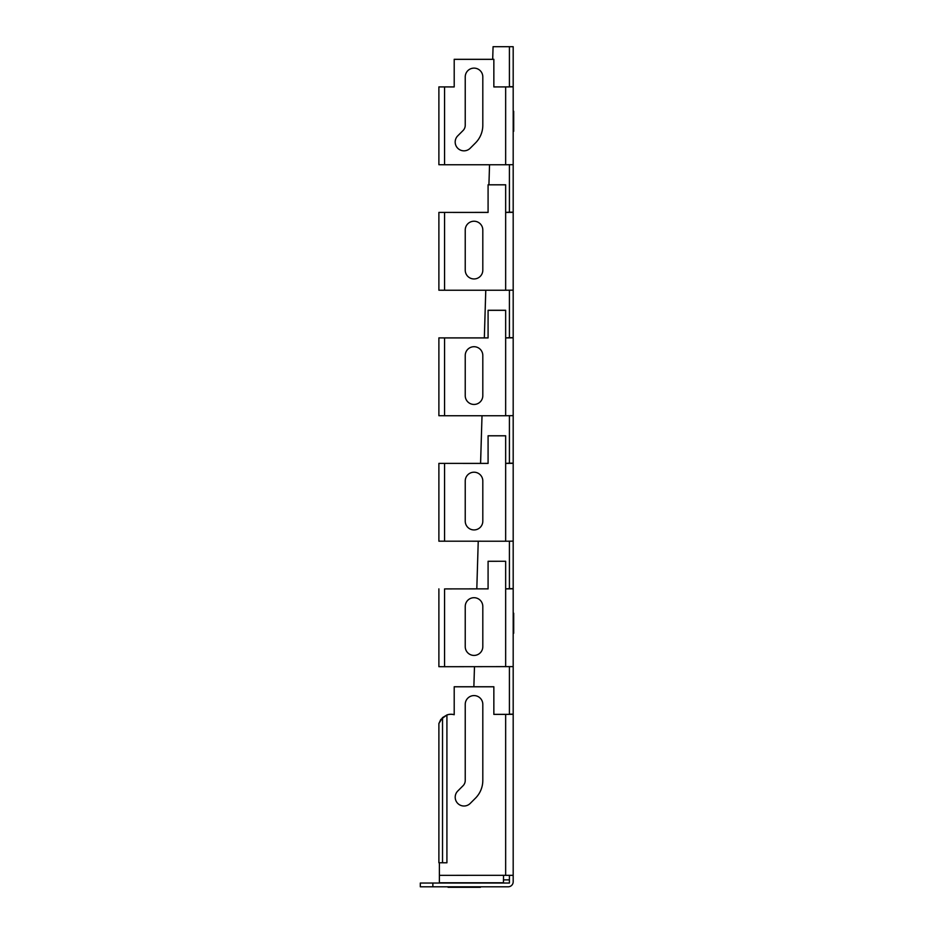 <?xml version="1.0" encoding="UTF-8"?>
<svg xmlns="http://www.w3.org/2000/svg" width="934" height="934" viewBox="0 0 934 934"><rect width="100%" height="100%" fill="white"/><g stroke="black" fill="none" stroke-linecap="round" stroke-linejoin="round"><path stroke-width="1.4" d="M478.675 887.3L449.803 887.3L478.675 887.3M448.051 887.3L480.426 887.3C485.26 887.3 485.26 887.3 480.426 887.3L448.051 887.3C443.218 887.3 443.218 887.3 448.051 887.3M451.064 887.3L477.414 887.3L451.064 887.3M513.688 131.32L513.688 111.239L513.688 131.32M513.688 633.287L513.688 613.206L513.688 633.287M465.237 230.009L465.237 270.171A8.78 8.78 180 0 0 474.028 278.951A8.78 8.78 180 0 0 482.808 270.171L482.808 230.009A8.78 8.78 0 0 0 474.028 221.23A8.78 8.78 0 0 0 465.237 230.009M465.237 355.504L465.237 395.654A8.78 8.78 180 0 0 474.028 404.445A8.78 8.78 180 0 0 482.808 395.654L482.808 355.504A8.78 8.78 0 0 0 474.028 346.712A8.78 8.78 0 0 0 465.237 355.504M465.237 480.987L465.237 521.149A8.78 8.78 180 0 0 474.028 529.928A8.78 8.78 180 0 0 482.808 521.149L482.808 480.987A8.78 8.78 0 0 0 474.028 472.207A8.78 8.78 0 0 0 465.237 480.987M465.237 606.481L465.237 646.643A8.78 8.78 180 0 0 474.028 655.423A8.78 8.78 180 0 0 482.808 646.643L482.808 606.481A8.78 8.78 0 0 0 474.028 597.702A8.78 8.78 0 0 0 465.237 606.481M465.237 76.915L465.237 125.226A7.53 7.53 180 0 1 463.042 130.55L457.753 135.839A8.78 8.78 0 0 0 457.753 148.261A8.78 8.78 0 0 0 470.176 148.261L475.464 142.972A25.101 25.101 0 0 0 482.808 125.226L482.808 76.915A8.78 8.78 0 0 0 474.028 68.124A8.78 8.78 0 0 0 465.237 76.915M465.237 704.364A8.78 8.78 0 0 1 474.028 695.585A8.78 8.78 0 0 1 482.808 704.364L482.808 780.427A25.101 25.101 180 0 1 475.464 798.173L470.199 803.438A8.78 8.78 0 0 1 457.777 803.438A8.78 8.78 0 0 1 457.777 791.016L463.042 785.751A7.53 7.53 180 0 0 465.237 780.427L465.237 704.364M493.07 46.7L492.697 59.297L493.07 46.7L509.415 46.7L509.415 86.909L493.853 86.909L493.853 59.297L454.204 59.297L454.204 86.944L438.887 86.909L454.204 86.909M489.533 164.758L488.926 184.78L489.544 164.758M485.762 290.24L484.337 337.886L485.785 290.24M480.59 463.381L482.014 415.735L480.566 463.381M478.231 541.23L476.807 588.864L478.243 541.23M474.472 666.713L473.865 686.747L474.484 666.713M509.415 879.886L503.508 879.886M439.389 875.345L439.389 882.782L503.438 882.782L503.531 875.31L439.389 875.345L439.389 862.759L446.919 862.794L438.887 862.759L438.887 723.535L440.778 719.507L446.919 714.942A12.551 12.551 0 0 1 454.204 714.673M444.561 588.91L488.085 588.864L444.561 588.91L444.561 666.713L438.887 666.678L438.887 588.875M432.862 886.798L432.862 883.039L420.312 883.039L420.312 886.798L508.166 886.798A5.02 5.02 0 0 0 513.186 881.778L513.186 875.333L505.656 875.333L505.656 714.405L513.186 714.312L513.186 875.333L513.186 337.664L513.186 415.642L505.656 415.735L444.561 415.735L444.561 337.933L438.887 337.886L488.085 337.886M438.887 337.886L438.887 415.7L444.561 415.735M509.415 290.229L509.415 337.664L513.186 337.664L513.186 212.181L513.186 290.147L505.656 290.24L505.656 184.78L488.085 184.78L488.085 212.438L438.887 212.403L488.085 212.392M505.656 290.24L444.561 290.24L444.561 212.438M438.887 212.403L438.887 290.205L444.561 290.24M509.415 164.746L509.415 212.181L513.186 212.181L513.186 86.687L513.186 164.664L505.656 164.758L444.561 164.758L444.561 86.944M438.887 86.909L438.887 164.711L444.561 164.758M505.656 415.735L505.656 310.275L488.085 310.275L488.085 337.933L444.561 337.933M509.415 415.723L509.415 463.159L513.186 463.159L513.186 541.136L505.656 541.23L505.656 435.769L488.085 435.769L488.085 463.416L438.887 463.381L488.085 463.381M505.656 541.23L438.887 541.183L438.887 463.381M509.415 46.7L513.186 46.7L513.186 86.687L509.415 86.687M509.415 541.218L509.415 588.654L513.186 588.654L513.186 666.619L444.561 666.713M493.853 714.358L509.415 714.358L509.415 666.701M509.415 588.654L505.656 588.864L505.656 561.264L488.085 561.299L488.085 588.91M509.415 463.159L505.656 463.381M509.415 337.664L505.656 337.886M509.415 212.181L505.656 212.392M509.415 875.368L509.415 883.039L432.862 883.039M505.656 714.405L493.853 714.405L493.853 686.747L454.204 686.747L454.204 714.72A12.551 12.551 0 0 0 446.919 714.989L442.529 717.592L438.887 723.535M488.085 561.264L505.656 561.264M505.656 666.713L505.656 588.91L513.186 588.817M505.656 435.816L488.085 435.816M505.656 463.416L513.186 463.334M505.656 310.322L488.085 310.322M505.656 337.933L513.186 337.839M505.656 184.827L488.085 184.827M493.853 59.344L454.204 59.344M513.186 86.862L493.853 86.944M444.561 463.416L444.561 541.23M505.656 212.438L513.186 212.345M513.186 714.148L509.415 714.148M505.656 875.333L503.531 875.31M493.853 686.794L454.204 686.794M505.656 164.758L505.656 86.944M446.919 714.989L446.919 862.794M442.529 717.592L442.529 862.783"/></g></svg>
